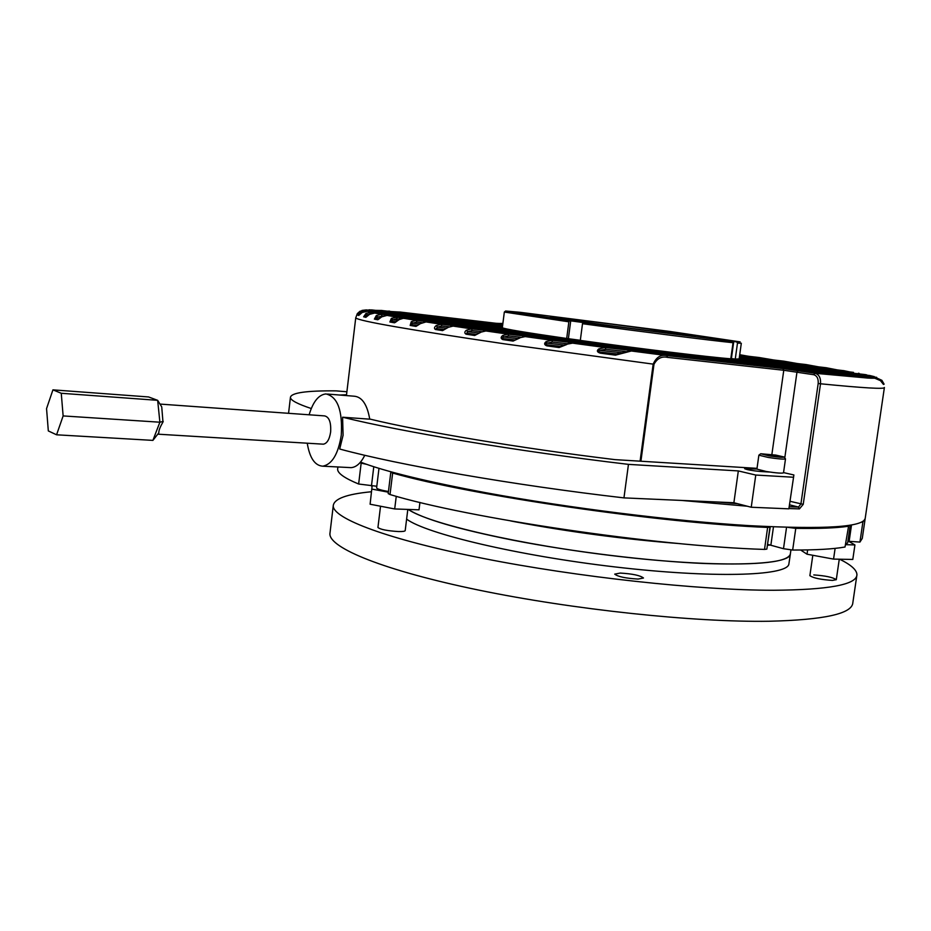 <?xml version="1.0" encoding="UTF-8"?>
<svg xmlns="http://www.w3.org/2000/svg" width="931" height="931" viewBox="0 0 931 931"><rect width="100%" height="100%" fill="white"/><g stroke="black" fill="none" stroke-linecap="round" stroke-linejoin="round"><path stroke-width="1.4" d="M624.654 352.279L615.6 354.141L615.449 355.165L631.369 350.999L867.773 378.067L871.381 378.23L865.644 377.218M403.274 318.321L398.829 319.705L403.274 318.321L436.185 322.056M360.495 462.102C384.922 471.447 426.898 481.688 486.424 492.825C568.713 507.989 673.462 521.046 748.885 525.619C825.46 529.623 864.247 527.097 865.248 518.067L884.369 387.668M739.691 354.932L749.723 356.422M739.586 355.723L775.43 360.192M739.47 356.538L798.717 363.707M739.354 357.411L819.734 366.989M739.226 358.319L838.424 370.026M844.138 370.713L739.167 358.714M737.946 359.145L853.483 372.365M859.173 373.389L858.405 373.25M866.214 375.123L865.574 374.634L866.854 374.937M871.09 375.821L869.752 375.519M875 377.16L876.676 377.346M877.607 378.929L876.781 377.998L881.89 380.325L884.101 384.177L883.449 384.422L880.493 380.663L874.803 378.242L865.737 377.23M355.758 317.611L355.735 317.89C358.505 320.974 408.383 329.667 505.37 343.97L653.166 364.126C656.274 357.201 660.801 354.362 666.771 355.584L782.924 368.548L815.079 373.284C819.094 374.495 820.909 377.986 820.514 383.781C863.875 388.064 885.16 389.298 884.392 387.482M496.304 323.313L502.856 323.616M426.747 320.601L397.386 317.18L397.246 318.751L392.824 319.799L391.381 318.344L389.88 321.986L392.824 319.799L397.06 320.276L397.246 318.751M448.847 326.793L441.829 326.001L437.5 327.107L436.139 325.641L441.189 324.279L569.12 338.721M876.257 377.299L876.781 377.998L832.977 373.506M389.88 321.986L394.5 322.801L399.085 319.67M391.381 318.344L397.386 317.18M509.594 329.539L387.028 315.411L381.722 316.854M386.714 315.376L381.838 316.703L377.811 319.775L382.001 316.668M376.287 315.586L374.378 319.112L377.742 317.017L376.287 315.586L381.326 314.352L505.335 328.666M502.414 327.805L374.762 313.037L369.491 314.375M374.309 313.002L369.572 314.282L365.86 317.331L369.677 314.247M365.964 313.421L363.625 316.819L367.419 314.829L365.964 313.421L371.085 312.234L502.379 327.444M502.437 326.944L367.419 311.28L362.112 312.49M359.413 314.899L362.217 312.432M361.763 312.711L360.611 311.862L357.783 315.12L360.378 313.863M360.611 311.862L365.883 310.733L502.484 326.606M502.542 326.141L365.383 310.163L359.983 311.257L357.318 313.619L355.735 317.89L346.437 395.582M361.961 310.43L366.29 309.918L502.577 325.803M371.492 309.895L502.682 325.047M502.728 324.616L380.942 310.407M387.703 311.152L502.775 324.325M502.798 324.081L399.853 312.013M618.184 354.059L600.379 352.104L600.134 353.128C596.98 352.058 596.562 350.638 598.877 348.857L605.103 347.531L833.105 373.098M876.327 377.311L572.565 343.143L566.013 344.377L559.578 346.565L559.1 347.542L566.781 344.505M561.521 346.437L547.312 344.866L546.765 345.832C544.181 344.761 543.96 343.364 546.113 341.654L551.699 340.281L874.337 376.636L869.81 375.53L525.2 336.58L519.161 337.895L513.074 341.083L519.812 337.976M515.32 339.978L503.613 338.686L502.833 339.606C500.669 338.547 500.61 337.185 502.67 335.532L507.954 334.136L865.574 374.634L730.8 358.761L733.034 342.701C712.576 340.699 641.25 331.715 582.503 323.697L583.132 322.545L732.092 341.409L733.034 342.701M643.484 348.846L485.901 330.959L480.198 332.32L474.682 335.486L480.722 332.344M466.396 330.226C464.406 331.843 464.301 333.17 466.105 334.206L467.676 331.704L466.396 330.226L471.517 328.852L616.683 345.354M588.159 341.502L453.083 326.094L447.636 327.479L442.574 330.621L448.067 327.468M436.139 325.641C434.207 327.223 433.974 328.515 435.44 329.504L437.5 327.107L446.682 328.143M551.885 336.335L426.026 321.928L420.544 323.592M425.828 321.905L420.696 323.278L416.006 326.409L421.01 323.255M411.269 321.684L410.164 325.443L412.677 323.15L411.269 321.684L416.273 320.369L540.073 334.566M818.186 383.467L820.514 383.781L803.232 504.334L799.426 508.896L798.472 507.069L800.916 503.997L818.186 383.467C818.512 378.638 817.034 375.728 813.729 374.728L783.774 370.27L667.597 357.388L666.771 355.584L631.299 350.987M572.937 339.326L573.659 339.652M867.773 378.067L815.079 373.284L813.729 374.728M391.334 311.571L400.749 312.106M497.457 323.453L502.88 323.453M373.971 310.337L382.059 310.489M481.455 331.645L472.18 330.598L467.676 331.704L479.174 332.995M881.32 381.454L879.958 380.22M625.318 351.499L605.883 349.334L599.785 350.324L598.877 348.857M370.422 313.805L367.419 314.829L368.641 314.969M382.92 316.086L377.742 317.017L380.919 317.378M421.848 322.626L416.89 322.056L412.677 323.15L419.765 323.953M567.41 343.748L552.432 342.073L547.172 343.143L546.113 341.654M520.487 337.243L508.652 335.905L503.857 337.01L502.67 335.532M502.635 325.361L369.526 309.814M366.686 310.314L369.56 309.825M371.655 313.316L371.085 312.234L367.373 311.268M366.325 311.222L365.383 310.163M381.896 315.97L381.326 314.352L374.728 313.037M739.726 354.711L748.524 356.282M759.009 357.492L739.645 355.258M396.978 318.716L396.397 317.064L386.982 315.4M759.056 357.504L774.278 360.064M783.681 361.147L739.54 356.061M396.164 321.765L391.229 321.207L395.768 321.998L398.712 319.927M441.829 326.001L441.189 324.279L425.979 321.917M416.89 322.056L416.273 320.369L405.637 318.623M806.002 364.545L818.57 366.861M826.006 367.71L739.295 357.783M826.065 367.71L837.213 369.886M843.591 370.619L853.273 372.668M508.652 335.905L507.954 334.136L485.842 330.959M472.18 330.598L471.517 328.852L453.129 326.106M552.432 342.073L551.699 340.281L525.131 336.58M513.807 340.141L503.613 338.686C502.158 338.058 502.24 337.499 503.857 337.01L518.043 338.593M605.883 349.334L605.103 347.531L572.495 343.132M559.578 346.565L547.312 344.866C545.461 344.261 545.415 343.679 547.172 343.143L564.71 345.087M874.733 378.23L871.381 378.23M880.458 380.628L883.449 384.422M881.89 380.325L884.101 384.177M615.6 354.141L600.379 352.104C598.039 351.522 597.842 350.917 599.785 350.324L622.129 352.791M594.793 323.523C641.226 329.888 698.308 336.941 695.271 335.986L648.767 329.074C604.277 322.999 548.627 316.086 550.512 316.924L594.793 323.523M730.847 358.505L735.257 359.087L737.48 343.12L741.32 343.248M735.257 359.087L739.144 358.912L741.309 343.283M730.8 358.796C710.283 357.318 638.98 348.648 580.316 340.409L582.503 323.697M505.58 311.047L504.334 312.048L568.864 321.823L566.7 338.477L580.327 340.304M502.344 327.642L502.333 327.735C504.148 328.957 525.596 332.542 566.7 338.477M737.48 343.12L736.549 341.84L740.145 341.886L669.913 331.459L520.103 312.304L505.638 311.012L569.504 320.683L568.864 321.823M732.092 341.409L736.549 341.84M569.504 320.683L583.132 322.545M570.726 320.811L568.399 338.616M733.756 341.456L731.394 358.54M307.242 443.203C309.686 457.959 314.853 465.616 322.754 466.187C332.088 464.406 338.267 454.049 341.281 435.138C342.678 410.408 337.557 396.676 325.931 393.929C318.658 394.721 313.06 401.668 309.127 414.795M327.526 394.057L354.176 396.21C362.019 396.862 367.21 404.52 369.735 419.171L342.596 417.216L343.085 435.254L339.699 449.021C397.944 464.906 513.481 485.144 623.956 497.887L733.884 502.74L751.236 507.244L788.871 508.838L793.887 474.973L783.553 472.599M756.915 469.073L744.637 468.677C746.976 469.783 752.271 470.725 760.511 471.493L769.739 472.052M342.596 417.216C400.877 431.705 517.264 451.221 628.46 464.371L738.33 470.923L755.763 475.043L793.387 477.231M757.019 468.351L614.995 459.635C519.591 448.067 421.627 431.623 369.723 419.031M793.887 474.973L788.871 508.838M628.46 464.371L623.956 497.887M738.33 470.923L733.884 502.74M755.763 475.043L751.236 507.244M349.439 467.56L351.08 467.641C356.294 467.246 360.867 463.126 364.777 455.282M346.891 391.765L336.079 390.869C306.101 390.601 290.868 392.824 290.414 397.537C290.74 400.353 297.687 404.007 311.257 408.523M339.64 395.035L346.541 394.744M159.981 404.077L324.605 415.901C329.178 416.972 331.192 422.348 330.633 432.007C329.469 439.432 327.037 443.482 323.36 444.18L322.731 444.134M61.26 393.278L157.665 400.33L161.738 406.894L162.972 422.069C160.097 426.933 158.712 430.529 158.817 432.845L152.905 440.386L159.888 422.209L157.665 400.33L148.588 396.955L52.939 389.856L61.26 393.278L63.133 415.924L56.57 434.8L48.319 430.925L46.55 408.616L52.939 389.856M63.133 415.924L159.888 422.209L163.216 421.417M152.905 440.386L56.57 434.8M769.96 527.214L766.853 549.104L764.514 549.418L767.633 527.435L769.96 527.19L769.181 526.713M391.357 471.901L390.811 472.203L392.649 473.053L390.019 494.547C468.677 518.346 656.227 546.16 764.514 549.418M390.019 494.547L388.204 493.581M376.811 486.25L358.644 484.015L361.158 463.138L366.616 464.336M337.755 468.107L337.616 469.34C337.744 473.379 344.749 478.266 358.644 484.015M861.35 522.233L862.874 522.047L859.941 542.075L862.269 538.421L865.05 519.463M859.941 542.075L849.13 541.33L851.516 525.014M847.932 541.109L849.13 541.33M848.607 526.073L845.022 547.009L848.607 526.038L847.99 525.584M788.185 527.412L795.772 528.354L792.665 550.035C815.87 550.093 833.315 549.092 845.022 547.009M792.665 550.035L783.495 548.708L786.544 527.365M767.528 544.332L783.495 548.708M392.649 473.053C471.552 495.56 659.381 523.094 767.633 527.435M795.772 528.354C818.954 528.715 836.375 528.028 848.036 526.306M862.874 522.047L865.143 518.765M359.994 462.695L361.158 463.138M770.426 545.019L767.388 545.298L770.426 545.019M680.386 543.669C625.248 539.363 570.238 532.09 515.343 521.837L510.665 520.941L515.343 521.837C570.238 532.09 625.248 539.363 680.386 543.669M790.454 553.549C789.127 562.021 760.301 565.338 703.987 563.488C648.826 561.137 573.333 551.955 512.969 540.178C457.877 529.134 422.965 518.881 408.232 509.432C428.4 523.571 520.289 544.949 617.241 556.249C714.263 567.642 787.312 565.792 790.21 554.69L790.966 549.953M406.614 519.126C426.002 533.719 517.613 555.586 614.914 566.921C712.273 578.36 785.869 576.056 788.813 564.419L790.349 554.236M638.072 579.07L643.472 578.011C640.353 575.463 632.603 573.81 620.244 573.065L614.728 574.124C617.847 576.673 625.632 578.326 638.072 579.07M812.81 555.283L809.877 575.672C813.252 578.035 820.781 579.617 832.454 580.42L836.294 579.676C832.896 577.313 825.401 575.73 813.799 574.927M380.535 506.231L377.939 527.481C380.337 529.483 387.191 530.845 398.503 531.554C402.809 531.636 405.043 531.298 405.206 530.565M839.646 559.217C851.167 564.884 856.927 570.086 856.939 574.799C856.532 584.68 828.671 589.835 773.37 590.266C698.948 590.289 577.418 577.115 482.712 558.309C387.773 539.491 332.937 518.52 333.24 505.847C333.903 498.807 346.623 494.117 371.388 491.754M856.799 575.707L852.843 602.694C852.272 613.727 824.307 619.906 768.948 621.256C694.491 622.42 573.112 609.607 478.662 590.079C383.979 570.54 329.411 547.998 329.9 533.847L330.086 532.206M425.304 320.439L400.458 317.564L425.304 320.439M400.446 317.576L398.724 318.914L399.725 319.182M409.559 318.646L425.002 320.846L409.559 318.646M836.585 373.692L868.658 377.905L836.585 373.692M854.681 376.229L844.021 374.553L854.681 376.229M376.613 487.797L376.601 487.902C377.008 488.984 380.965 490.195 388.448 491.533M370.107 504.218L372.109 486.052L370.107 504.218L394.697 508.954L419.02 509.816L419.928 502.426M394.697 508.954L396.257 496.304M371.946 489.101L388.367 492.196M846.035 543.704L847.652 543.029L850.247 525.235M800.66 550.023L807.026 554.213L833.559 559.1L852.796 559.45L854.926 544.926L848.42 541.202M833.559 559.1L835.119 548.371M807.026 554.213L807.643 549.918M845.895 544.693L854.926 544.926M768.983 455.853C778.537 457.272 783.565 457.645 784.065 456.993L775.767 455.084L760.732 453.746L768.983 455.853M760.674 453.781L758.87 455.178L768.296 457.458C778.293 458.971 784.03 459.437 785.496 458.878L784.146 457.109M758.87 455.178L756.915 469.119L766.318 471.517C776.303 473.041 782.04 473.483 783.518 472.843L785.496 458.913M767.598 543.809L770.274 526.76M779.189 456.574L765.619 454.363L779.189 456.574M770.647 455.666L770.775 454.724M777.455 456.458L777.548 455.818M784.775 457.936L796.983 372.051L798.321 370.619M797.576 363.579L783.727 361.158M476.777 334.404L467.083 333.321L475.625 334.59M526.259 332.402L436.22 322.056M806.048 364.556L739.423 356.899M426.41 320.52L518.241 331.087M377.811 319.775L374.378 319.112M365.86 317.331L363.625 316.819M358.761 315.481L357.783 315.12M615.449 355.165L600.134 353.128M559.1 347.542L546.765 345.832M513.074 341.083L502.833 339.606M474.682 335.486L466.105 334.206M442.574 330.621L435.44 329.504M416.006 326.409L410.164 325.443M799.426 508.896L788.929 508.547M747.267 506.22L681.364 500.424M640.086 461.171L653.166 364.126L653.993 364.23L640.912 461.217M716.812 501.984L737.538 503.694M789.313 506.767L798.472 507.069L789.628 504.846M790.128 501.32L803.232 504.334M667.597 357.388C661.825 356.073 657.298 358.342 653.993 364.23M771.869 454.503L783.774 370.27L782.924 368.548M444.541 329.551L436.581 328.666L443.68 329.76M395.884 322.021L394.5 322.801M367.128 316.331L365.057 316.086L366.907 316.517M379.289 318.763L375.787 318.367L378.987 318.984M417.833 325.361L411.421 324.64L417.239 325.582M747.558 469.678L747.721 468.502M373.785 466.722L371.446 486.017M773.463 526.899L770.868 545.135M768.017 471.947L763.443 471.005M389.53 311.105L387.657 311.14M366.546 311.222L362.171 312.455L359.389 314.934M452.955 326.083L447.66 327.456M485.738 330.947L480.221 332.297M525.037 336.568L519.195 337.883M572.402 343.132C570.587 342.759 568.457 343.178 566.013 344.377M875.85 378.405L880.377 380.558M631.183 350.975L623.84 352.034M502.333 327.735L504.334 312.048M351.08 467.641L322.754 466.187M290.414 397.537L288.563 413.317M323.36 444.18L158.002 434.183M337.616 469.34L337.895 466.966M388.192 493.628L390.811 472.203M333.24 505.847L329.9 533.847M398.608 319.857L398.724 318.914M405.194 530.647L407.813 509.42M836.282 579.734L839.273 559.205M378.987 468.34L376.601 487.902M762.14 471.586L762.256 470.772"/></g></svg>

